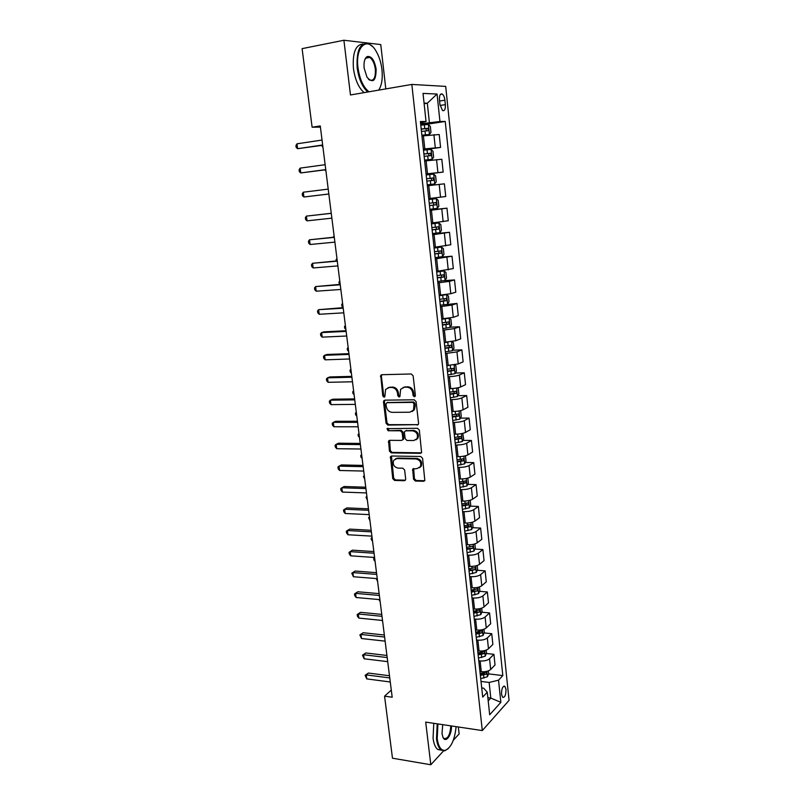 <?xml version="1.0" encoding="UTF-8"?>
<svg xmlns="http://www.w3.org/2000/svg" width="805" height="805" viewBox="0 0 805 805"><rect width="100%" height="100%" fill="white"/><g stroke="black" fill="none" stroke-linecap="round" stroke-linejoin="round"><path stroke-width="1.21" d="M414.374 396.795L415.39 395.486L413.126 375.794L411.254 373.973L381.832 374.717L380.725 375.321L382.778 395.959L384.055 397.207L384.84 396.774L385.595 389.469L389.187 387.497L391.612 387.447C394.802 387.748 396.774 389.67 397.509 393.222L397.811 395.738L399.099 397.006L399.904 396.553L400.638 389.278L404.341 387.205L406.817 387.165C410.057 387.457 412.039 389.399 412.774 392.981L413.066 395.517L414.374 396.795M506.003 689.362L504.836 686.283C502.642 686.081 501.535 688.758 501.515 694.302L502.682 697.371C504.876 697.553 505.993 694.886 506.003 689.362M413.529 479.206L415.36 481.038L423.591 481.269L424.829 480.575L422.595 458.317L420.743 456.485L391.612 456.012L390.455 456.646L392.749 478.633L394.551 480.434L404.301 480.716L405.489 480.062L405.69 478.995L404.633 470.019L402.812 468.208L397.962 468.097C393.866 466.96 392.448 464.354 393.715 460.299L396.825 458.588L415.994 458.931C420.119 460.017 421.579 462.603 420.381 466.689L417.111 468.53L412.683 469.124L413.529 479.206L414.404 478.693L416.235 480.515L424.728 480.726M385.796 88.902L380.765 44.567L343.906 40.25L350.467 94.97L411.838 84.434L482.306 730.568L425.694 722.105L430.816 764.75L392.478 758.209L384.569 696.164L392.186 697.221L320.259 125.922L312.109 127.21L320.41 127.12M343.906 40.25L302.106 48.642L312.109 127.21M417.131 425.1L418.338 424.416L418.57 423.269L416.094 401.615L414.223 399.793L384.891 400.155L383.774 400.769L383.502 401.987L386.078 423.289L387.889 425.08L418.167 424.648M419.355 430.122L421.599 452.641L420.381 453.336L391.24 452.903L389.429 451.102L388.584 440.949L389.721 440.325L401.454 440.426L402.631 439.772L402.862 438.634L402.148 432.597L400.316 430.786L388.091 430.745L386.994 428.663L417.503 428.29L419.355 430.122M439.46 100.011L439.933 104.479L442.519 110.547C444.591 111.201 445.527 109.228 445.346 104.62L444.893 100.192C444.501 97.164 443.625 95.131 442.277 94.084C440.214 93.42 439.278 95.393 439.46 100.011M411.838 84.434L445.698 86.397L509.072 700.35L482.306 730.568M420.542 122.903L426.036 121.525L420.391 121.535L482.708 697.09L487.267 692.22L483.684 688.195L481.722 687.943M426.036 121.525L423.028 93.41L437.065 94.034L439.953 121.485L420.643 123.869M420.784 125.147L445.235 121.464L439.953 121.485M445.235 121.464L502.823 675.596L498.526 680.185L500.851 702.332L489.692 714.78L487.267 692.22M430.816 764.75L443.525 750.914M453.306 740.258L459.132 733.919L458.337 726.985M391.29 690.096L384.569 696.164M424.134 103.724L427.324 103.211L424.064 103.121M429.387 122.551L427.324 103.211L437.065 94.034M487.85 697.683L490.809 698.076L489.138 682.449L481.018 681.422M486.341 653.479L493.908 654.324L495.025 664.98L490.678 669.468C488.514 671.249 485.385 671.994 481.279 671.702L479.941 671.541M493.908 654.324L489.531 658.732C487.367 660.482 484.228 661.217 480.122 660.945L478.784 660.794M484.097 632.921L491.734 633.696L492.871 644.443L488.474 648.79C486.3 650.5 483.161 651.235 479.045 650.973L477.697 650.832M491.734 633.696L487.327 637.963C485.143 639.653 481.994 640.378 477.868 640.136L476.53 639.995M481.833 612.202L489.551 612.917L490.688 623.744L486.26 627.93C484.077 629.591 480.917 630.305 476.781 630.084L475.443 629.943M489.551 612.917L485.103 617.022C482.909 618.653 479.74 619.357 475.604 619.156L474.256 619.025M479.539 591.323L487.347 591.967L488.494 602.875L484.036 606.91C481.823 608.51 478.653 609.214 474.507 609.023L473.159 608.902M487.347 591.967L482.869 595.911C480.655 597.481 477.466 598.175 473.32 598.004L471.972 597.884M477.224 570.272L485.123 570.846L486.28 581.844L481.782 585.718C479.559 587.258 476.369 587.942 472.213 587.781L470.865 587.68M485.123 570.846L480.605 574.629C478.371 576.139 475.181 576.813 471.016 576.672L469.657 576.571M474.9 549.06L482.879 549.553L484.047 560.642L479.518 564.355C477.274 565.824 474.075 566.499 469.909 566.378L468.55 566.287M482.879 549.553L478.331 553.176C476.077 554.615 472.867 555.289 468.691 555.178L467.333 555.088M472.545 527.678L480.625 528.08L481.803 539.269L477.224 542.812C474.97 544.22 471.75 544.884 467.574 544.794L466.216 544.713M480.625 528.08L476.037 531.542C473.773 532.92 470.543 533.574 466.357 533.504L464.988 533.433M470.16 506.114L478.351 506.446L479.539 517.716L474.92 521.097C472.656 522.445 469.416 523.089 465.22 523.039L463.861 522.968M478.351 506.446L473.722 509.726C471.438 511.044 468.198 511.688 463.992 511.648L462.623 511.588M467.755 484.379L476.057 484.63L477.244 495.991L472.595 499.201C470.311 500.479 467.061 501.113 462.855 501.092L461.486 501.042M476.057 484.63L471.388 487.739C469.084 488.987 465.823 489.611 461.607 489.611L460.239 489.571M465.33 462.473L473.743 462.634L474.94 474.095L470.251 477.124C467.947 478.341 464.686 478.955 460.46 478.975L459.092 478.935M473.743 462.634L469.033 465.572C466.719 466.749 463.439 467.363 459.212 467.393L457.834 467.363M462.885 440.385L471.408 440.456L472.616 452.008L467.896 454.865C465.572 456.012 462.291 456.616 458.055 456.666L456.677 456.646M471.408 440.456L466.659 443.213C464.324 444.33 461.034 444.924 456.787 444.994L455.409 444.984M460.4 418.117L469.053 418.087L470.281 429.739L465.511 432.416C463.167 433.493 459.876 434.086 455.62 434.177L454.241 434.167M469.053 418.087L464.264 420.673C461.909 421.709 458.609 422.293 454.352 422.404L452.974 422.404M457.894 395.668L466.679 395.547L467.916 407.29L463.106 409.775C460.752 410.792 457.441 411.365 453.175 411.496L451.786 411.496M466.679 395.547L461.849 397.932C459.484 398.908 456.163 399.471 451.887 399.622L450.508 399.642M455.368 373.027L464.284 372.806L465.532 384.649L460.681 386.953C458.307 387.899 454.976 388.453 450.699 388.614L449.311 388.644M464.284 372.806L459.414 375.009C457.029 375.915 453.698 376.458 449.411 376.649L448.023 376.68M452.802 350.205L461.879 349.873L463.127 361.827L458.236 363.941L446.815 365.591M461.879 349.873L456.958 351.886L445.507 353.526M450.206 327.202L459.444 326.76L460.712 338.804L455.781 340.726L444.3 342.346M459.444 326.76L454.483 328.571L442.981 330.181M440.275 305.175L456.988 303.435L458.266 315.59L453.296 317.311L441.764 318.901M456.988 303.435L451.987 305.065L440.436 306.625M443.917 280.683L454.513 279.929L455.801 292.175L450.79 293.704L439.198 295.254M454.513 279.929L449.472 281.348L437.86 282.877M436.189 257.53L452.018 256.211L453.316 268.568L436.622 271.406M452.018 256.211L435.264 258.918M432.557 233.903L449.502 232.293L450.81 244.75L434.016 247.346M449.502 232.293L432.647 234.748M429.971 209.984L446.966 208.163L448.284 220.731L431.389 223.076M446.966 208.163L430.011 210.377M440.536 197.195L439.188 184.405L444.4 183.832L445.739 196.511L428.733 198.604M439.188 184.405L427.354 185.794M426.097 174.212L443.163 172.079L426.066 173.91M443.163 172.079L441.824 159.279L424.668 160.98M423.45 149.79L440.577 147.426L423.37 149.006M440.577 147.426L439.218 134.526L421.951 135.965M488.202 700.913L490.809 698.076L500.851 702.332M466.628 548.557L467.242 548.587M468.913 569.678L470.784 569.819M471.187 590.639L474.165 590.88M473.441 611.438L477.214 611.78M475.956 632.096L479.861 632.489M479.377 652.694L482.286 653.026M482.658 673.151L484.6 673.383M488.575 673.865L502.823 675.596M489.138 682.449L498.526 680.185M415.169 396.382L413.971 395.114L413.679 392.578C412.945 389.006 410.952 387.064 407.722 386.772L406.817 387.165M403.114 387.406L407.722 386.772M388.04 387.668L392.538 387.054C395.728 387.356 397.69 389.278 398.425 392.82L398.717 395.336L399.884 396.593M381.862 374.717L381.379 376.217L383.703 395.557L384.82 396.795M384.86 400.155L384.428 401.574L386.994 422.846L388.805 424.648L418.016 424.648M414.012 403.667L412.703 402.389L386.964 402.671L385.987 403.959L386.309 406.585C387.034 410.087 388.986 412.009 392.146 412.341L409.725 412.241L413.529 410.087L414.012 403.667L414.907 403.245L413.599 401.977L412.703 402.389M387.195 402.57L413.599 401.977M412.069 411.566L414.424 409.665L415.209 405.911L414.313 406.334M414.907 403.245L415.209 405.911M389.61 440.325L390.345 450.629L392.146 452.42L421.468 452.833M402.5 439.953L403.758 438.172L403.053 432.144L401.222 430.333L388.091 430.745M386.994 428.663L387.889 428.23L389.006 430.293M413.78 440.526L417.01 438.705C418.298 434.529 416.839 431.903 412.653 430.826L405.841 430.806L404.653 431.46L404.422 432.607L405.136 438.655L406.968 440.466L413.78 440.526M415.974 439.842L417.896 438.242C419.184 434.076 417.725 431.45 413.549 430.373L412.653 430.826M405.7 430.806L413.549 430.373M413.669 468.47L414.404 478.693M419.455 467.765L421.257 466.186C422.454 462.1 420.995 459.524 416.879 458.437L415.994 458.931M395.527 458.8L397.73 458.105L416.879 458.437M391.472 456.022L393.655 478.12L395.446 479.921L405.408 480.193M421.89 135.331L429.417 134.455L430.977 132.412L430.343 126.425L428.351 124.443L420.784 125.178M429.417 134.455L421.87 135.2M421.458 131.396L428.129 130.692L428.119 128.327L421.196 128.991M421.216 129.132L425.744 128.679L426.469 130.33M322.966 147.456L321.658 145.423M322.654 144.991L297.619 148.694L296.985 143.813L322.03 140.05M322.694 145.272L297.619 148.694L296.19 147.496L295.928 145.554L296.985 143.813M424.577 160.185L432.074 159.31L433.623 157.217L432.989 151.29L431.017 149.398L423.49 150.183M432.074 159.31L424.567 160.125M424.165 156.351L430.796 155.617L430.806 153.272L423.903 153.966M423.913 154.047L428.441 153.594L429.125 155.285M324.747 169.895L325.914 170.861M434.71 183.963L427.244 184.828L434.71 183.963L436.25 181.809L435.616 175.933L433.664 174.121L426.177 174.967M426.841 181.085L433.442 180.32L433.472 177.996L426.58 178.72M426.59 178.74L431.118 178.287L431.732 180.058M436.28 198.644L428.834 199.539L436.28 198.644L438.222 200.354L438.846 206.191L437.367 208.334L436.33 198.684M437.367 208.334L429.9 209.31M429.498 205.607L436.069 204.812L436.109 202.508L429.236 203.263M436.109 202.508L433.764 202.759L433.613 205.074L429.488 205.567M325.753 169.593L300.788 172.944L300.154 168.114L325.14 164.693M325.773 169.754L300.788 172.944L299.349 171.717L299.098 169.785L300.154 168.114M328.822 193.975L303.928 197.004L303.294 192.204L328.209 189.115M328.832 194.015L303.928 197.004L302.489 195.736L302.237 193.814L303.294 192.204M331.257 213.285L306.413 216.102L331.257 213.335M307.037 220.852L305.598 219.544L305.347 217.642L306.413 216.102L307.037 220.852L331.871 218.155M432.526 233.591L439.912 232.615L441.422 230.361L440.808 224.575L438.886 222.945L431.48 223.901M438.886 222.945L431.47 223.83M432.124 229.908L438.665 229.083L438.725 226.799L431.872 227.584M436.411 227.04L436.219 229.324L432.114 229.817M333.24 237.274L334.105 235.885M334.266 237.173L309.502 239.789L334.286 237.354M310.116 244.499L308.677 243.15L308.436 241.269L309.502 239.789L310.116 244.499L334.89 242.134M378.692 90.12C381.751 85.41 382.838 78.568 381.952 69.592C381.077 62.428 379.095 56.249 376.005 51.037C367.442 35.792 355.065 46.519 357.984 67.711C359.674 79.252 363.327 87.282 368.952 91.79M367.805 91.991C362.341 87.141 358.799 79.071 357.168 67.781C356.313 49.447 360.439 41.598 369.525 44.225L372.534 46.599M376.126 69.139C376.026 80.973 372.987 83.69 367.03 77.27L364.142 68.194C363.619 62.186 364.625 58.312 367.14 56.571C371.457 55.827 374.446 60.013 376.126 69.139M368.428 79.182L369.555 80.037C373.812 81.255 375.734 77.642 375.331 69.2C374.486 63.364 372.604 59.429 369.686 57.417L366.788 57.266L364.937 59.389M364.101 92.625C358.627 87.795 355.065 79.745 353.435 68.475C352.399 52.728 355.629 44.577 363.136 44.013M367.241 57.075L367.905 57.749M379.769 88.319L378.823 90.1M437.91 723.937L437.206 738.618C438.423 746.879 441.08 750.793 445.175 750.371C451.092 747.775 454.734 739.875 456.103 726.653M448.315 748.59L444.672 750.834L441.17 750.008C438.775 748.127 437.226 744.384 436.501 738.799L437.206 723.826M451.504 725.969C451.766 735.418 445.537 743.719 442.921 737.169L442.005 733.556L442.73 724.651M443.042 737.43L443.947 738.457C447.811 739.181 450.106 734.985 450.81 725.858M441.492 750.23L437.749 749.455C435.354 747.573 433.784 743.84 433.07 738.255L433.764 723.313M435.133 257.65L442.478 256.624L443.978 254.32L443.364 248.584L441.462 247.044L434.086 248.051M441.462 247.044L434.076 247.92M434.74 254.008L441.251 253.152L441.311 250.888L434.489 251.703M439.107 251.14L438.805 253.364L434.72 253.867M336.228 260.951L336.067 259.693L336.953 258.576M337.245 260.87L312.561 263.275L337.285 261.162M313.175 267.954L311.736 266.566L311.495 264.694L312.561 263.275L313.175 267.954L337.879 265.902M437.719 281.519L445.034 280.442L446.513 278.077L445.9 272.392L444.018 270.943L436.682 271.989M444.018 270.943L436.662 271.808M437.326 277.896L443.797 277.021L443.887 274.777L437.075 275.612M441.754 275.028L441.371 277.202L437.306 277.705M339.619 284.406L338.905 282.152L339.791 281.076M340.203 284.356L315.6 286.57L340.253 284.769M316.204 291.209L314.765 289.78L314.524 287.928L315.6 286.57L316.204 291.209L340.847 289.468M446.594 294.66L447.59 303.988L449.019 301.634L448.425 295.999L446.544 294.63L439.258 295.737M446.544 294.63L445.225 294.711M443.958 294.861L439.228 295.505M439.892 301.593L446.332 300.678L446.433 298.454L439.641 299.319M444.36 298.725L443.907 300.829L439.862 301.342M343.091 307.339L341.934 306.192L341.712 304.421L342.598 303.394M343.131 307.661L318.609 309.673L343.202 308.184M319.213 314.272L317.774 312.803L317.532 310.972L318.609 309.673L319.213 314.272L343.785 312.833M448.264 318.327L441.804 319.273M443.012 318.83L441.774 318.991M449.18 318.196L450.921 319.404L451.514 324.999L450.096 327.394L442.82 328.631M442.428 325.079L448.848 324.143L448.959 321.93L442.187 322.825M446.936 322.221L446.423 324.264L442.398 324.777M345.878 329.446L344.721 328.279L344.5 326.518L345.385 325.532M346.049 330.754L324.073 331.831L321.598 332.586L346.12 331.388M322.191 337.144L320.762 335.635L320.521 333.813L321.598 332.586L322.191 337.144L346.703 336.007M448.264 342.115L444.33 342.608M451.907 341.642L453.386 342.618L453.98 348.152L452.541 350.668L445.336 351.886M444.954 348.364L451.343 347.398L451.464 345.204L444.712 346.14M449.482 345.506L448.928 347.498L444.913 348.022M348.646 351.382L347.478 350.185L347.257 348.434L348.152 347.498M348.927 353.667L327.021 354.472L324.566 355.297L349.018 354.411M325.15 359.825L323.721 358.285L323.479 356.474L324.566 355.297L325.15 359.825L349.601 358.99M448.466 365.54L446.835 365.752M454.634 364.876L455.841 365.631L456.435 371.125L454.996 373.681L447.832 374.949M447.449 371.457L453.809 370.471L453.94 368.288L447.218 369.254M451.997 368.61L451.404 370.531L447.409 371.065M351.382 373.138L350.215 371.91L350.004 370.179L350.9 369.284M351.785 376.388L329.939 376.931L327.504 377.837L351.896 377.233M328.088 382.315L326.649 380.745L326.417 378.954L327.504 377.837L328.088 382.315L352.469 381.781M457.351 387.909L458.276 388.453L458.86 393.897L457.441 396.503L450.307 397.821M449.935 394.359L456.254 393.343L456.405 391.18L449.693 392.166M454.483 391.512L453.859 393.373L449.884 393.917M354.099 394.722L352.942 393.474L352.721 391.753L353.616 390.898M354.623 398.918L332.827 399.2L330.412 400.176L354.743 399.874M330.996 404.623L329.557 403.023L329.325 401.242L330.412 400.176L330.996 404.623L355.317 404.382M460.058 410.741L460.691 411.083L461.265 416.487L459.856 419.133L452.762 420.502M452.39 417.06L458.689 416.024L458.84 413.871L452.158 414.897M456.948 414.223L456.294 416.034L452.34 416.577M356.796 416.135L355.639 414.867L355.418 413.156L356.313 412.351M357.44 421.267L335.695 421.297L333.3 422.343L357.571 422.323M333.884 426.761L332.445 425.11L332.213 423.35L333.3 422.343L333.884 426.761L358.134 426.791M462.764 433.362L463.66 438.886L462.261 441.583L455.197 442.992M454.825 439.58L461.094 438.514L461.265 436.38L454.594 437.427M459.383 436.753L458.709 438.504L454.775 439.047M359.473 437.387L358.305 436.089L358.094 434.398L359 433.623M360.227 443.424L338.543 443.213L336.168 444.33L360.378 444.591M336.742 448.707L335.313 447.027L335.081 445.286L336.168 444.33L336.742 448.707L360.932 449.019M465.461 455.791L466.025 461.104L464.646 463.841L457.612 465.29M457.25 461.919L463.489 460.822L463.66 458.709L457.019 459.776M461.798 459.092L461.104 460.782L457.18 461.335M362.119 458.468L360.962 457.149L360.751 455.469L361.656 454.745M362.995 465.411L341.37 464.948L339.016 466.135L363.156 466.669M339.579 470.482L338.15 468.772L337.919 467.041L339.016 466.135L339.579 470.482L363.709 471.066M467.836 478.1L468.369 483.141L467.001 485.918L460.007 487.417M459.645 484.067L465.853 482.95L466.035 480.847L459.414 481.943M464.193 481.249L463.489 482.879L459.575 483.443M364.756 479.388L363.387 476.369L364.293 475.685M365.742 487.216L344.168 486.512L341.833 487.77L365.913 488.575M342.397 492.076L340.968 490.336L340.736 488.615L341.833 487.77L342.397 492.076L366.466 492.932M470.201 500.227L470.704 504.987L469.345 507.814L462.382 509.354M462.02 506.033L468.208 504.896L468.399 502.803L461.798 503.93M466.568 503.226L465.843 504.795L461.949 505.359M367.372 500.147L366.003 497.118L366.909 496.474M368.469 508.841L346.955 507.895L344.631 509.223L368.65 510.3M345.194 513.499L343.755 511.728L343.534 510.018L344.631 509.223L345.194 513.499L369.193 514.616M472.535 522.163L473.018 526.661L471.67 529.529L464.737 531.109M464.384 527.818L470.533 526.651L470.734 524.578L464.153 525.735M468.58 524.488L468.178 526.54L464.304 527.104M369.968 520.744L368.599 517.706L369.505 517.092M371.165 530.294L349.712 529.116L347.408 530.515L371.367 531.843M347.961 534.751L346.532 532.95L346.311 531.25L347.408 530.515L347.961 534.751L371.9 536.13M474.859 543.928L475.312 548.165L473.974 551.073L467.081 552.693M466.719 549.423L472.847 548.245L473.058 546.172L466.498 547.36M472.847 548.245L466.638 548.678M371.175 538.132L372.081 537.549L371.175 538.132L371.377 539.753L372.534 541.181M373.842 551.576L352.439 550.167L350.165 551.626L374.053 553.216M350.708 555.832L349.279 554.001L349.058 552.321L350.165 551.626L350.708 555.832L374.587 557.473M349.058 552.321L352.439 550.167M477.154 565.513L477.586 569.497L476.258 572.436L469.396 574.106M469.043 570.866L475.141 569.658L475.353 567.595L468.822 568.813M475.141 569.658L468.953 570.071M375.09 561.457L373.933 560.018L373.731 558.398L374.627 557.795M373.731 558.398L374.637 557.875M376.499 572.687L355.156 571.047L352.892 572.576L376.72 574.418M353.435 576.752L351.785 573.22L352.892 572.576L353.435 576.752L377.253 578.644M351.785 573.22L355.156 571.047M479.438 586.926L479.84 590.649L478.522 593.637L471.69 595.338M471.348 592.118L477.415 590.89L477.637 588.847L471.126 590.085M477.415 590.89L471.257 591.283M377.625 581.582L376.277 578.564M379.145 593.627L357.843 591.776L355.599 593.365L379.366 595.459M356.142 597.501L354.713 595.609L354.502 593.949L355.599 593.365L356.142 597.501L379.9 599.644M354.502 593.949L357.843 591.776M481.702 608.167L482.074 611.639L480.766 614.658L473.974 616.399M473.632 613.209L479.669 611.961L479.901 609.928L473.41 611.196M479.669 611.961L473.531 612.333M380.141 601.556L378.924 599.554M381.751 614.406L360.519 612.333L358.295 613.984L381.993 616.318M358.829 618.089L357.4 616.167L357.189 614.527L358.295 613.984L358.829 618.089L382.516 620.474M357.189 614.527L360.519 612.333M483.956 629.228L484.298 632.448L483 635.517L476.238 637.298M475.896 634.129L481.913 632.861L482.145 630.838L475.675 632.136M481.913 632.861L475.795 633.223M382.637 621.38L381.892 620.413M384.347 635.014L363.166 632.73L360.962 634.441L384.599 637.027M361.485 638.516L359.855 634.934L360.962 634.441L361.485 638.516L385.122 641.142M359.855 634.934L363.166 632.73M486.18 650.128L486.502 653.107L485.214 656.206L478.482 658.027M478.14 654.888L484.127 653.59L484.369 651.577L477.929 652.905M484.127 653.59L478.039 653.932M386.923 655.461L365.802 652.966L363.608 654.737L387.185 657.554M364.132 658.782L362.492 655.19L363.608 654.737L364.132 658.782L387.708 661.65M362.492 655.19L365.802 652.966M488.394 670.857L488.685 673.594L487.407 676.733L480.706 678.595M480.374 675.476L486.331 674.157L486.582 672.155L480.152 673.503M486.331 674.157L480.263 674.479M389.479 675.757L368.408 673.05L366.235 674.882L389.751 677.931M366.758 678.897L365.118 675.284L366.235 674.882L366.758 678.897L390.264 681.986M365.118 675.284L368.408 673.05M481.279 671.702L480.122 660.945M479.045 650.973L477.868 640.136M476.781 630.084L475.604 619.156M474.507 609.023L473.32 598.004M472.213 587.781L471.016 576.672M469.909 566.378L468.691 555.178M467.574 544.794L466.357 533.504M465.22 523.039L463.992 511.648M462.855 501.092L461.607 489.611M460.46 478.975L459.212 467.393M458.055 456.666L456.787 444.994M455.62 434.177L454.352 422.404M453.175 411.496L451.887 399.622M450.699 388.614L449.411 376.649M448.214 365.55L446.906 353.476M445.698 342.286L444.38 330.11M443.163 318.82L441.834 306.544M440.607 295.163L439.268 282.776M438.031 271.295L436.682 258.797M435.425 247.216L434.066 234.617M432.808 222.935L431.43 210.226M430.162 198.443L428.773 185.623M427.485 173.729L426.097 160.799M424.799 148.804L423.39 135.753M435.284 147.677L433.905 134.656M437.92 172.542L436.552 159.642M443.132 221.637L441.784 208.958M445.708 245.867L444.37 233.299M448.254 269.886L446.936 257.419M450.79 293.704L449.472 281.348M453.296 317.311L451.987 305.065M455.781 340.726L454.483 328.571M458.236 363.941L456.958 351.886M460.681 386.953L459.414 375.009M463.106 409.775L461.849 397.932M465.511 432.416L464.264 420.673M467.896 454.865L466.659 443.213M470.251 477.124L469.033 465.572M472.595 499.201L471.388 487.739M474.92 521.097L473.722 509.726M477.224 542.812L476.037 531.542M479.518 564.355L478.331 553.176M481.782 585.718L480.605 574.629M484.036 606.91L482.869 595.911M486.26 627.93L485.103 617.022M488.474 648.79L487.327 637.963M490.678 669.468L489.531 658.732M439.57 101.048L444.893 100.192M440.063 105.465L445.346 104.62M413.679 392.578L412.774 392.981M405.257 386.813L404.341 387.205M398.717 395.336L397.811 395.738M398.425 392.82L397.509 393.222M392.538 387.054L391.612 387.447M390.113 387.104L389.187 387.497M383.703 395.557L382.778 395.959M381.379 376.217L380.443 376.589M413.971 395.114L413.066 395.517M388.805 424.648L387.889 425.08M386.994 422.846L386.078 423.289M384.428 401.574L383.502 401.987M387.889 402.269L386.964 402.671M421.257 452.843L420.381 453.336M392.146 452.42L391.24 452.903M390.345 450.629L389.429 451.102M389.258 441.633L388.342 442.096M403.758 438.172L402.862 438.634M403.053 432.144L402.148 432.597M401.222 430.333L400.316 430.786M406.736 430.353L405.841 430.806M413.357 469.697L412.472 470.201M397.73 458.105L396.825 458.588M405.187 480.203L404.301 480.716M395.446 479.921L394.551 480.434M393.655 478.12L392.749 478.633M391.139 457.28L390.234 457.763M424.456 480.746L423.591 481.269M416.235 480.515L415.36 481.038M429.457 134.395L428.401 124.493M424.758 128.589L424.346 124.765M425.422 134.797L425.01 130.994M425.392 128.659L427.878 128.287M432.114 159.259L431.067 149.438M427.445 153.554L427.032 149.77M428.109 159.712L427.697 155.939M428.069 153.564L430.544 153.232M434.75 183.902L433.714 174.172M430.112 178.308L429.699 174.554M430.766 184.415L430.363 180.672M430.725 178.257L433.191 177.955M432.748 202.84L432.345 199.127M433.402 208.898L432.999 205.184M433.613 205.074L436.069 204.812M439.953 232.554L438.926 222.995M435.364 227.171L434.972 223.488M436.008 233.168L435.616 229.495M436.219 229.324L438.665 229.083M442.519 256.574L441.502 247.085M437.96 251.281L437.568 247.628M438.604 257.238L438.212 253.585M438.805 253.364L441.251 253.152M445.064 280.382L444.058 270.973M440.536 275.189L440.144 271.577M441.17 281.096L440.778 277.473M441.371 277.202L443.797 277.021M443.092 298.897L442.7 295.304M443.716 304.743L443.334 301.161M443.907 300.829L446.332 300.678M450.096 327.394L449.11 318.206M445.618 322.403L445.235 318.84M446.242 328.199L445.859 324.646M446.423 324.264L448.848 324.143M452.571 350.598L451.625 341.692M448.123 345.707L447.751 342.175M448.747 351.453L448.365 347.931M448.928 347.498L451.343 347.398M455.036 373.611L454.111 364.967M450.619 368.821L450.247 365.44M451.233 374.516L450.85 371.025M451.404 370.531L453.809 370.471M457.482 396.432L456.576 388.05M453.084 391.733L452.732 388.523M453.688 397.388L453.316 393.927M453.859 393.373L456.254 393.343M459.897 419.073L459.031 410.942M455.529 414.454L455.197 411.415M456.133 420.059L455.761 416.628M456.294 416.034L458.689 416.024M462.301 441.512L461.456 433.643M457.954 436.994L457.643 434.106M458.548 442.549L458.186 439.148M458.709 438.504L461.094 438.514M464.676 463.771L463.861 456.153M460.359 459.343L460.068 456.616M460.953 464.857L460.591 461.476M461.104 460.782L463.489 460.822M467.041 485.848L466.246 478.472M462.744 481.501L462.473 478.945M463.338 486.975L462.976 483.624M463.489 482.879L465.853 482.95M469.375 507.744L468.621 500.609M465.109 503.487L464.847 501.082M465.693 508.911L465.34 505.59M465.843 504.795L468.208 504.896M471.7 529.459L470.965 522.566M467.453 525.293L467.212 523.029M468.037 530.666L467.685 527.376M468.178 526.54L470.533 526.651M474.004 551.002L473.29 544.341M469.788 546.917L469.557 544.804M470.362 552.25L470.009 548.98M476.288 572.365L475.604 565.935M472.092 568.36L471.881 566.408M472.666 573.653L472.314 570.413M478.552 593.557L477.888 587.358M474.387 589.642L474.185 587.831M474.95 594.885L474.608 591.675M480.806 614.587L480.162 608.61M476.661 610.743L476.48 609.073M477.214 615.946L476.872 612.756M483.03 635.437L482.416 629.681M478.915 631.673L478.744 630.154M479.468 636.846L479.126 633.676M485.244 656.125L484.65 650.591M481.149 652.442L480.998 651.064M481.702 657.574L481.36 654.435M487.438 676.653L486.874 671.33M483.362 673.05L483.231 671.803M483.916 678.132L483.574 675.023M503.819 686.152L504.836 686.283M440.426 94.386L442.277 94.084M381.661 374.949L380.725 375.321M384.699 400.357L383.774 400.769M414.424 409.665L413.529 410.087M389.489 440.496L388.584 440.949M403.536 439.309L402.631 439.772M417.896 438.242L417.01 438.705M413.569 468.621L412.683 469.124M421.257 466.186L420.381 466.689M391.371 456.163L390.455 456.646M425.744 128.679L428.119 128.327M428.441 153.594L430.806 153.272M431.118 178.287L433.472 177.996M436.723 227L438.725 226.799M369.686 57.417L365.712 58.171M366.788 57.266L367.14 56.571M437.749 749.455L441.17 750.008M445.175 750.371L444.672 750.834M440.124 250.989L441.311 250.888M442.992 274.837L443.887 274.777M445.698 298.494L446.433 298.454M448.325 321.96L448.959 321.93M450.891 345.234L451.464 345.204M453.416 368.308L453.94 368.288"/></g></svg>
